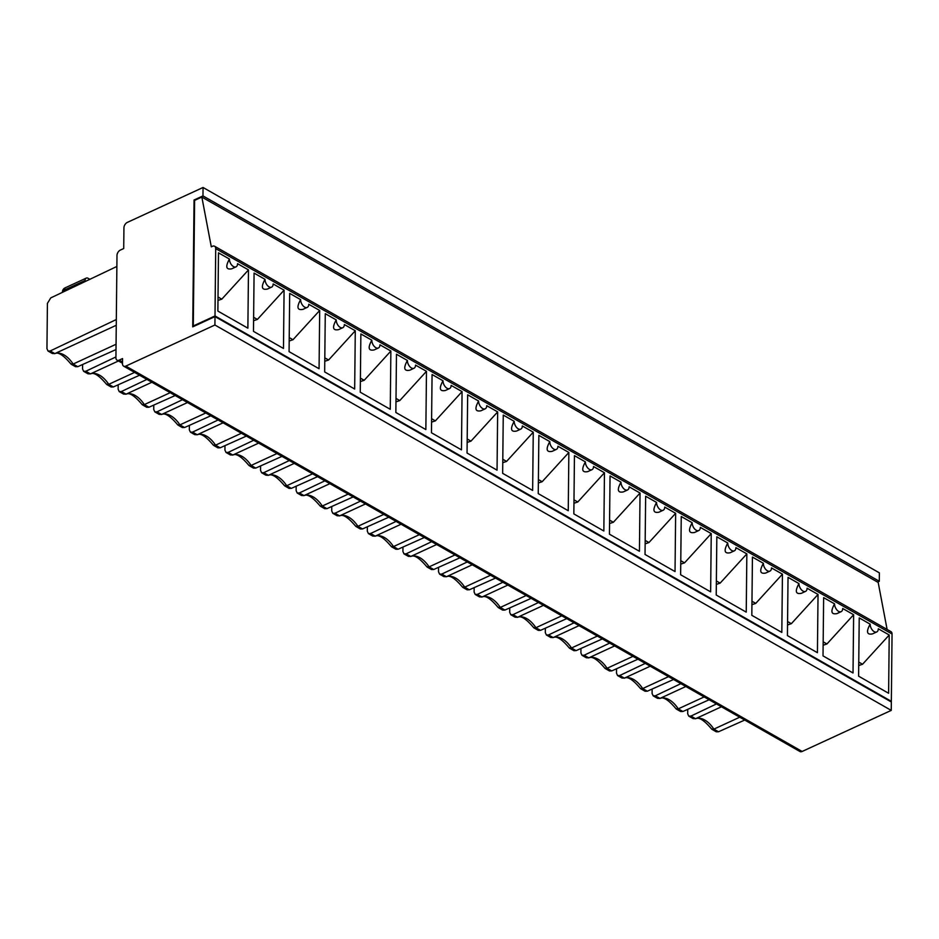 <?xml version="1.0" encoding="UTF-8"?>
<svg xmlns="http://www.w3.org/2000/svg" width="939" height="939" viewBox="0 0 939 939"><rect width="100%" height="100%" fill="white"/><g stroke="black" fill="none" stroke-linecap="round" stroke-linejoin="round"><path stroke-width="1.41" d="M89.874 279.306L88.184 278.343A4.531 2.629 -114.7 0 0 86.247 278.12A4.531 2.629 -114.7 0 0 85.097 280.491L85.085 281.583M86.247 278.12L65.084 287.874L63.934 290.245L85.097 280.491M248.483 269.916L237.555 263.683A6.033 3.51 -114.7 0 1 236.018 266.852L231.827 268.777C226.053 269.951 225.243 266.711 229.421 259.047L218.482 252.826L217.871 311.079L247.873 328.169L248.483 269.916L221.804 299.154L217.989 300.421M221.804 299.154L218.024 297.006M75.531 366.703L77.761 366.68L73.136 364.039A22.63 13.169 65.3 0 0 54.826 353.604L52.373 353.51L48.03 351.033M54.638 353.686C57.995 351.632 63.406 355.048 70.871 363.945L73.136 364.039L116.06 344.249M116.319 319.542L50.201 350.975L48.03 351.045L46.95 348.662L47.419 303.356L50.765 297.898L116.87 266.465M116.26 325.293L54.826 353.604L50.201 350.975M90.238 373.968C93.595 371.914 99.006 375.342 106.471 384.227L108.736 384.321A22.63 13.169 65.3 0 0 90.426 373.886L87.973 373.792L83.618 371.316L85.801 371.257L90.426 373.886L118.455 360.975M111.119 386.985L113.349 386.962L108.736 384.321L134.606 372.396M139.582 375.236L113.349 386.962M284.083 290.198L273.155 283.965A6.033 3.51 -114.7 0 1 271.606 287.134A6.033 3.51 -114.7 0 1 267.286 285.339A6.033 3.51 -114.7 0 1 265.009 279.329L254.082 273.108L253.471 331.361L283.472 348.451L284.083 290.198L257.392 319.436L253.589 320.704M153.785 405.085L153.738 409.51L154.829 411.892L156.989 411.822L161.614 414.463L159.172 414.369L154.818 411.881M161.438 414.533C164.783 412.479 170.194 415.907 177.659 424.792L179.924 424.886A22.63 13.169 65.3 0 0 161.614 414.463L187.483 402.538M197.026 434.816C200.383 432.773 205.794 436.189 213.259 445.074L215.524 445.168A22.63 13.169 65.3 0 0 197.213 434.745L194.76 434.651L190.417 432.163L192.589 432.104L197.213 434.745L223.083 422.82M232.626 455.098C235.982 453.056 241.393 456.471 248.858 465.357L251.112 465.451A22.63 13.169 65.3 0 0 232.813 455.028L230.36 454.934L226.006 452.445M268.225 475.38C271.571 473.338 276.982 476.754 284.447 485.639L286.712 485.745A22.63 13.169 65.3 0 0 268.401 475.31L265.96 475.216L261.605 472.74L263.789 472.669L268.401 475.31L294.283 463.385M303.813 495.663C307.17 493.621 312.581 497.036 320.046 505.921L322.312 506.027A22.63 13.169 65.3 0 0 304.001 495.592L301.548 495.499L297.205 493.022L299.377 492.952L304.001 495.592L329.871 483.667M339.413 515.957C342.77 513.903 348.181 517.319 355.646 526.204L357.912 526.309A22.63 13.169 65.3 0 0 339.601 515.875L337.148 515.781L332.793 513.304L334.977 513.246L339.601 515.875L365.471 503.95M375.013 536.239C378.37 534.185 383.781 537.601 391.246 546.486L393.5 546.592A22.63 13.169 65.3 0 0 375.201 536.157L372.748 536.063L368.393 533.587L370.576 533.528L375.201 536.157L401.07 524.232M410.613 556.522C413.958 554.468 419.369 557.883 426.834 566.769L429.1 566.874A22.63 13.169 65.3 0 0 410.789 556.44L408.348 556.346L403.993 553.869L406.176 553.81L410.789 556.44L436.658 544.514M446.201 576.804C449.558 574.75 454.969 578.166 462.434 587.051L464.699 587.157A22.63 13.169 65.3 0 0 446.389 576.722L443.936 576.628L439.593 574.152L441.764 574.093L446.389 576.722L472.258 564.797M481.801 597.087C485.158 595.033 490.569 598.448 498.034 607.345L500.287 607.439A22.63 13.169 65.3 0 0 481.989 597.004L479.536 596.911L475.181 594.434L477.364 594.375L481.989 597.004L507.858 585.079M517.401 617.369C520.758 615.315 526.157 618.731 533.634 627.628L535.887 627.721A22.63 13.169 65.3 0 0 517.589 617.287L515.135 617.193L510.781 614.716M553.001 637.651C556.346 635.597 561.757 639.013 569.222 647.91L571.487 648.004A22.63 13.169 65.3 0 0 553.177 637.569L550.735 637.475L546.381 634.999L548.552 634.94L553.177 637.569L579.046 625.644M588.589 657.934C591.946 655.88 597.357 659.295 604.822 668.192L607.087 668.286A22.63 13.169 65.3 0 0 588.776 657.852L586.323 657.758L581.98 655.281L584.152 655.222L588.776 657.852L614.646 645.926M624.189 678.216C627.545 676.162 632.956 679.59 640.421 688.475L642.675 688.569A22.63 13.169 65.3 0 0 624.376 678.134L621.923 678.04L617.569 675.564L619.752 675.505L624.376 678.134L650.246 666.209M125.838 394.251C129.195 392.197 134.606 395.624 142.071 404.509L144.324 404.603A22.63 13.169 65.3 0 0 126.026 394.18L123.572 394.075L119.218 391.598M116.002 349.578L77.761 366.68M83.63 371.328L82.55 368.945L82.597 364.508M115.931 356.937L85.801 371.257M236.018 266.852A6.033 3.51 -114.7 0 1 231.687 265.044A6.033 3.51 -114.7 0 1 229.421 259.047M807.094 588.213A6.033 3.51 -114.7 0 1 805.556 591.382A6.033 3.51 -114.7 0 1 801.237 589.575A6.033 3.51 -114.7 0 1 798.96 583.577L788.032 577.356L787.422 635.609L817.423 652.699L818.033 594.446L807.094 588.213M805.556 591.382L801.366 593.307C795.591 594.481 794.793 591.241 798.96 583.577M782.433 574.163L771.506 567.931A6.033 3.51 -114.7 0 1 769.957 571.1A6.033 3.51 -114.7 0 1 765.637 569.292A6.033 3.51 -114.7 0 1 763.372 563.294L752.432 557.073L751.822 615.327L781.823 632.416L782.433 574.163L755.742 603.401L751.939 604.669M769.957 571.1L765.766 573.025C759.991 574.198 759.193 570.959 763.372 563.294M746.845 553.881L735.906 547.648A6.033 3.51 -114.7 0 1 734.368 550.817A6.033 3.51 -114.7 0 1 730.037 549.01A6.033 3.51 -114.7 0 1 727.772 543.012L716.833 536.791L716.222 595.033L746.235 612.134L746.845 553.881L720.154 583.119L716.34 584.387M734.368 550.817L730.178 552.742C724.403 553.916 723.593 550.677 727.772 543.012M711.246 533.598L700.306 527.366A6.033 3.51 -114.7 0 1 698.769 530.535A6.033 3.51 -114.7 0 1 694.449 528.727A6.033 3.51 -114.7 0 1 692.172 522.73L681.245 516.497L680.634 574.75L710.635 591.852L711.246 533.598L684.554 562.837L680.74 564.104M698.769 530.535L694.578 532.46C688.803 533.634 688.005 530.394 692.172 522.73M675.646 513.316L664.718 507.083A6.033 3.51 -114.7 0 1 663.169 510.241A6.033 3.51 -114.7 0 1 658.849 508.445A6.033 3.51 -114.7 0 1 656.572 502.447L645.645 496.215L645.034 554.468L675.035 571.569L675.646 513.316L648.955 542.554L645.14 543.822M663.169 510.241L658.978 512.178C653.204 513.351 652.405 510.112 656.572 502.447M640.046 493.034L629.118 486.801A6.033 3.51 -114.7 0 1 627.569 489.958A6.033 3.51 -114.7 0 1 623.25 488.163A6.033 3.51 -114.7 0 1 620.984 482.165L610.045 475.932L609.434 534.185L639.436 551.287L640.046 493.034L613.367 522.272L609.552 523.539M627.569 489.958L623.39 491.895C617.616 493.069 616.806 489.829 620.984 482.165M604.458 472.751L593.518 466.519A6.033 3.51 -114.7 0 1 591.981 469.676A6.033 3.51 -114.7 0 1 587.661 467.88A6.033 3.51 -114.7 0 1 585.384 461.882L574.445 455.65L573.846 513.903L603.847 531.005L604.458 472.751L577.767 501.989L573.952 503.257M591.981 469.676L587.791 471.613C582.016 472.787 581.206 469.547 585.384 461.882M568.858 452.469L557.919 446.236A6.033 3.51 -114.7 0 1 556.381 449.394A6.033 3.51 -114.7 0 1 552.062 447.598A6.033 3.51 -114.7 0 1 549.784 441.6L538.857 435.367L538.247 493.621L568.248 510.722L568.858 452.469L542.167 481.707L538.352 482.975M556.381 449.394L552.191 451.33C546.416 452.504 545.618 449.265 549.784 441.6M533.258 432.186L522.33 425.954A6.033 3.51 -114.7 0 1 520.781 429.111A6.033 3.51 -114.7 0 1 516.462 427.315A6.033 3.51 -114.7 0 1 514.196 421.318L503.257 415.085L502.647 473.338L532.648 490.44L533.258 432.186L506.567 461.425L502.764 462.692M520.781 429.111L516.591 431.048C510.816 432.222 510.018 428.982 514.196 421.318M497.658 411.904L486.731 405.671A6.033 3.51 -114.7 0 1 485.193 408.829A6.033 3.51 -114.7 0 1 480.862 407.033A6.033 3.51 -114.7 0 1 478.597 401.035L467.657 394.803L467.047 453.056L497.048 470.157L497.658 411.904L470.979 441.142L467.164 442.41M485.193 408.829L481.003 410.766C475.228 411.939 474.418 408.7 478.597 401.035M462.07 391.622L451.131 385.389A6.033 3.51 -114.7 0 1 449.593 388.546A6.033 3.51 -114.7 0 1 445.274 386.751A6.033 3.51 -114.7 0 1 442.997 380.753L432.069 374.52L431.459 432.773L461.46 449.863L462.07 391.622L435.379 420.86L431.564 422.127M449.593 388.546L445.403 390.483C439.628 391.657 438.83 388.417 442.997 380.753M426.47 371.328L415.543 365.107A6.033 3.51 -114.7 0 1 413.993 368.264A6.033 3.51 -114.7 0 1 409.674 366.468A6.033 3.51 -114.7 0 1 407.397 360.47L396.469 354.238L395.859 412.491L425.86 429.581L426.47 371.328L399.779 400.577L395.965 401.845M413.993 368.264L409.803 370.201C404.028 371.375 403.23 368.123 407.397 360.47M390.87 351.045L379.943 344.824A6.033 3.51 -114.7 0 1 378.394 347.982A6.033 3.51 -114.7 0 1 374.074 346.186A6.033 3.51 -114.7 0 1 371.809 340.188L360.869 333.955L360.259 392.209L390.26 409.298L390.87 351.045L364.191 380.295L360.376 381.551M378.394 347.982L374.215 349.907C368.428 351.092 367.63 347.841 371.809 340.188M355.282 330.763L344.343 324.542A6.033 3.51 -114.7 0 1 342.805 327.699A6.033 3.51 -114.7 0 1 338.474 325.903A6.033 3.51 -114.7 0 1 336.209 319.906L325.27 313.673L324.659 371.926L354.672 389.016L355.282 330.763L328.591 360.013L324.777 361.269M342.805 327.699L338.615 329.624C332.84 330.81 332.03 327.558 336.209 319.906M308.743 304.259A6.033 3.51 -114.7 0 1 307.206 307.417A6.033 3.51 -114.7 0 1 302.886 305.621A6.033 3.51 -114.7 0 1 300.609 299.623L289.682 293.391L289.071 351.644L319.072 368.734L319.683 310.48L308.743 304.259M307.206 307.417L303.015 309.342C297.24 310.527 296.442 307.276 300.609 299.623M271.606 287.134L267.415 289.059C261.641 290.245 260.842 286.994 265.009 279.329M257.392 319.436L253.624 317.288M193.915 326.326L193.293 325.962L194.608 200.394L201.85 197.061L878.176 582.438L887.109 629.447M201.85 197.061L211.298 246.804L212.414 246.3A4.531 2.852 119.7 0 1 214.608 246.253L890.947 631.63A4.531 2.852 119.7 0 1 892.05 634.013L891.346 701.327L890.712 701.621M215.008 316.596L891.334 701.985L891.252 710.389L802.141 751.47A4.531 2.852 119.7 0 1 799.946 751.517L123.608 366.14A4.531 2.852 119.7 0 1 122.504 363.745L122.563 358.569L119.218 360.107A4.531 2.852 119.7 0 1 117.023 360.153A4.531 2.852 119.7 0 1 115.92 357.759L116.988 255.502A4.531 2.852 119.7 0 1 120.368 250.067L123.713 248.53L123.936 227.825A4.531 2.852 119.7 0 1 127.317 222.402L203.059 187.483L202.965 195.899L194.056 200.007L192.73 326.866L215.008 316.596L214.914 325.011L125.814 366.093A4.531 2.852 119.7 0 1 123.608 366.14M203.059 187.483L879.385 572.86L879.303 581.276L877.554 582.086M858.727 665.516L862.542 664.26L889.221 635.01L878.294 628.79A6.033 3.51 -114.7 0 1 876.756 631.947A6.033 3.51 -114.7 0 1 872.425 630.151A6.033 3.51 -114.7 0 1 870.16 624.153C865.981 631.806 866.791 635.057 872.566 633.872L876.756 631.947M858.762 662.101L862.542 664.26M146.907 379.415L121.401 391.54L119.23 391.61L118.138 389.227L118.185 384.802M142.376 404.803L146.73 407.28L148.949 407.244L144.324 404.603L170.194 392.678M190.417 432.175L189.338 429.792L189.385 425.367M213.576 445.368L217.918 447.844L220.149 447.809L215.524 445.168L241.393 433.243M645.257 663.38L619.752 675.505M668.545 676.643L642.675 688.569L647.3 691.21L645.07 691.233L640.727 688.756M617.58 675.575L616.5 673.193L616.547 668.756M818.033 594.446L791.342 623.684L787.563 621.536M791.342 623.684L787.528 624.951M151.895 382.255L126.026 394.18L121.401 391.54M319.683 310.48L292.991 339.73L289.212 337.571M175.182 395.519L148.949 407.244M177.976 425.085L182.33 427.562L184.549 427.527L179.924 424.886L205.794 412.96M210.77 415.801L184.549 427.527M182.506 399.697L156.989 411.822M246.37 436.083L220.149 447.809M218.106 419.979L192.589 432.104M224.984 445.649L224.937 450.074L226.017 452.457L228.189 452.387L232.813 455.028L258.683 443.102M249.164 465.65L253.518 468.127L255.737 468.092L251.112 465.451L276.993 453.537M281.97 456.366L255.737 468.092M253.694 440.262L228.189 452.387M260.572 465.932L260.526 470.357L261.617 472.74M284.763 485.933L289.118 488.409L291.336 488.374L286.712 485.745L312.581 473.819M317.57 476.648L291.336 488.374M289.294 460.544L263.789 472.669M296.172 486.214L296.125 490.639L297.217 493.022M320.363 506.215L324.718 508.692L326.936 508.656L322.312 506.027L348.181 494.102M353.158 496.931L326.936 508.656M324.894 480.827L299.377 492.952M331.772 506.497L331.725 510.922L332.805 513.304M355.963 526.497L360.306 528.974L362.524 528.939L357.912 526.309L383.781 514.384M388.758 517.213L362.524 528.939M360.494 501.109L334.977 513.246M367.36 526.779L367.313 531.204L368.405 533.587M391.551 546.78L395.906 549.256L398.124 549.221L393.5 546.592L419.369 534.667M424.358 537.507L398.124 549.221M396.082 521.391L370.576 533.528M402.96 547.061L402.913 551.486L404.005 553.869M431.494 569.539L433.724 569.504L429.1 566.874L454.969 554.949M459.957 557.789L433.724 569.504M431.682 541.674L406.176 553.81M438.56 567.344L438.513 571.769L439.593 574.152M462.751 587.345L467.094 589.821L469.324 589.786L464.699 587.157L490.569 575.231M495.546 578.072L469.324 589.786M467.282 561.956L441.764 574.093M474.16 587.626L474.113 592.051L475.193 594.434M502.682 610.104L504.912 610.068L500.287 607.439L526.169 595.514M531.145 598.354L504.912 610.068M502.881 582.239L477.364 594.375M509.748 607.909L509.701 612.334L510.793 614.716L512.964 614.658L517.589 617.287L543.458 605.362M533.939 627.909L538.293 630.386L540.512 630.351L535.887 627.721L561.757 615.796M566.745 618.637L540.512 630.351M538.47 602.521L512.964 614.658M545.348 628.191L545.301 632.616L546.392 634.999M569.539 648.192L573.893 650.68L576.112 650.633L571.487 648.004L597.357 636.079M602.333 638.919L576.112 650.633M574.069 622.815L548.552 634.94M580.948 648.473L580.901 652.91L581.98 655.293M605.139 668.474L609.481 670.962L611.712 670.927L607.087 668.286L632.956 656.361M637.933 659.201L611.712 670.927M609.669 643.098L584.152 655.222M673.533 679.484L647.3 691.21M292.991 339.73L289.177 340.986M755.742 603.401L751.975 601.253M720.154 583.119L716.375 580.971M684.554 562.837L680.775 560.689M648.955 542.554L645.175 540.406M613.367 522.272L609.587 520.124M577.767 501.989L573.987 499.841M542.167 481.707L538.387 479.559M506.567 461.425L502.799 459.277M470.979 441.142L467.199 438.983M435.379 420.86L431.6 418.7M399.779 400.577L396 398.418M364.191 380.295L360.412 378.135M328.591 360.013L324.812 357.853M193.293 325.962L215.008 315.95L891.346 701.327M214.608 246.253A4.531 2.852 119.7 0 1 215.712 248.635L215.008 315.95M891.252 710.389L214.914 325.011M194.678 200.359L194.056 200.007M202.965 195.899L879.303 581.276M853.633 614.728L853.023 672.981L823.022 655.891L823.632 597.638L834.56 603.859A6.033 3.51 -114.7 0 0 836.837 609.869A6.033 3.51 -114.7 0 0 841.156 611.665A6.033 3.51 -114.7 0 0 842.694 608.495L853.633 614.728L826.942 643.966L823.127 645.234M889.221 635.01L888.611 693.264L858.61 676.174L859.22 617.921L870.16 624.153M659.788 698.499C663.134 696.445 668.545 699.872 676.01 708.757L678.275 708.851A22.63 13.169 65.3 0 0 659.964 698.416L657.523 698.323L653.168 695.846L655.352 695.787L659.964 698.416L685.846 686.503M652.136 689.038L652.089 693.475L653.18 695.858M676.326 709.039L680.681 711.527L682.899 711.492L678.275 708.851L704.144 696.926M709.133 699.766L682.899 711.492M680.857 683.662L655.352 695.787M826.942 643.966L823.163 641.818M841.156 611.665L836.966 613.59C831.191 614.775 830.393 611.524 834.56 603.859M739.744 717.208L713.875 729.134L718.499 731.774L716.269 731.798M744.721 720.049L718.499 731.774M695.376 718.781C698.733 716.739 704.133 720.143 711.598 729.016L713.875 729.134A22.63 13.169 -114.7 0 0 695.564 718.711L693.111 718.605L688.768 716.128M716.457 703.945L690.94 716.07L688.768 716.14L687.688 713.757L687.735 709.332M721.434 706.785L695.564 718.711L690.94 716.07M63.922 291.642L63.934 290.245A4.531 2.324 0.6 0 0 62.455 291.935L62.455 292.334M122.528 361.984L119.218 360.107M802.141 751.47L125.814 366.093M215.712 248.635L892.05 634.013M71.188 364.226L75.531 366.715M106.776 384.509L111.131 386.997M427.151 567.062L431.506 569.539M498.339 607.627L502.694 610.104M117.023 360.153L122.516 363.287M711.997 729.368L716.269 731.81M65.084 287.874A4.531 4.531 0 0 0 62.455 291.935"/></g></svg>
